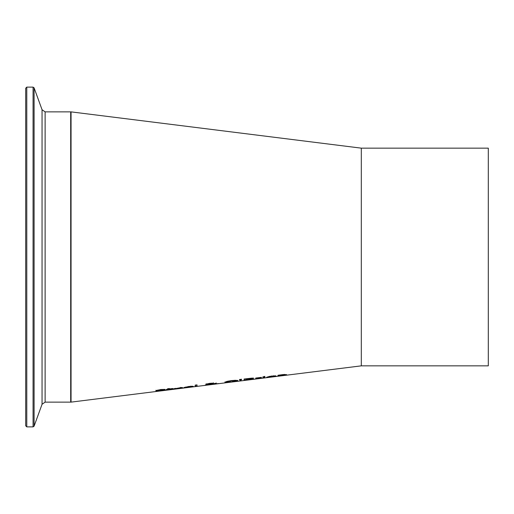 <?xml version="1.0" encoding="UTF-8"?>
<svg xmlns="http://www.w3.org/2000/svg" width="514" height="514" viewBox="0 0 514 514"><rect width="100%" height="100%" fill="white"/><g stroke="black" fill="none" stroke-linecap="round" stroke-linejoin="round"><path stroke-width="0.77" d="M163.632 390.293L155.883 390.672L160.766 389.516L165.078 389.406L157.894 390.396L165.643 390.023L155.774 391.43L163.632 390.017M156.821 390.826L156.821 390.454L155.883 390.306M157.927 389.978L157.894 390.396L156.821 390.454M164.493 389.959L163.632 390.094M182.084 387.517L181.005 387.652M175.255 388.745L182.592 388.083L173.391 388.963L181.577 387.511L182.791 387.8L173.764 388.712M181.005 387.909L180.382 387.415M175.255 388.629L175.255 388.295M169.421 389.394L167.583 389.464M172.794 389.329L167.583 389.83L167.583 388.764L169.421 388.533L169.421 388.937L172.794 388.513L169.421 389.104L169.678 389.638L172.794 389.265M167.583 389.336L166.35 389.49L167.583 389.169M192.609 386.2L191.504 386.335M185.753 387.318L184.256 387.395M191.504 386.592L185.753 387.312L191.504 386.592L190.88 386.098M185.753 387.427L193.097 386.772L183.896 387.646L188.934 386.444L193.296 386.399L185.753 387.427L185.753 386.971M216.24 383.367L215.218 383.849L218.694 383.592L216.201 383.785M216.201 383.907L214.216 383.862M215.218 383.624L214.319 383.688M214.216 384.061L205.279 385.07L207.958 384.074M207.29 384.639L206.204 384.742M207.958 384.016L206.005 383.894M207.958 384.382L206.005 384.26L209.853 383.309L213.522 383.271L210.721 384.035L214.145 383.913L214.332 383.515L216.24 383.271M215.218 383.849L216.24 383.001M213.522 382.898L211.62 383.515M207.29 384.787L213.368 384.119L207.29 384.511M211.62 383.534L207.913 384.009L211.267 383.765L211.607 383.136M207.919 383.617L207.913 384.009M197.023 385.937L195.185 386.168M195.185 386.534L195.185 385.108L197.023 384.877L197.023 386.303L195.185 386.534M252.438 379.326L244.099 380.418L244.099 379.024L251.757 378.143L253.261 378.336L251.23 378.959L253.942 378.94L251.931 379.036M253.132 378.837L252.438 378.959M246.033 379.807L244.099 380.052M253.261 377.963L251.23 378.587M246.033 379.717L246.033 380.103L251.931 379.197L246.033 379.717L251.25 378.619L246.033 378.779M251.25 378.619L251.166 378.175M246.033 379.024L246.033 379.557M226.963 382.14L224.939 381.973M237.776 380.36L235.753 381.035M235.765 380.983L231.364 380.835L226.95 382.088L231.364 381.953L235.765 380.983L234.577 380.27M228.139 381.08L226.95 382.088M226.674 382.525L224.939 382.339L226.68 381.472L231.351 380.585L236.035 380.289L237.776 380.733L231.351 382.024L226.674 382.525L226.674 382.159M264.787 376.929L264.787 377.829L262.956 378.06L262.956 377.16L264.787 376.929M264.787 377.462L262.956 377.694M241.426 379.261L239.865 379.865L239.627 379.486M239.865 380.231L239.44 379.512L241.606 379.236L241.182 380.064L239.865 380.231L239.865 379.865M241.182 380.064L241.182 379.698M268.584 376.955L267.029 377.019M275.928 376.409L266.727 377.263L271.765 376.01L276.127 376.094L268.584 377.038L268.584 376.55M275.588 375.792L274.341 375.952M268.584 377.038L275.928 376.306M269.484 376.582L274.341 376.197L269.484 376.364M274.341 376.197L273.718 375.683M257.553 378.368L255.721 378.593M261.401 377.591L255.721 378.959L255.721 378.066L261.401 377.36M284.698 374.937L279.822 375.361L279.822 375.946L277.984 376.177L277.984 375.265L283.124 374.577L286.536 374.622L286.536 375.111L284.698 375.336L284.345 374.365M286.536 374.622L284.698 374.969M279.822 375.58L277.984 375.811M262.834 376.929L264.916 376.376L262.834 376.929M361.31 148.154L361.31 365.846L71.054 402.128L71.054 111.872L361.31 148.154L488.3 148.154L488.3 365.846L361.31 365.846M25.7 257L25.7 425.785L26.786 426.877L26.786 87.123L25.7 88.215L25.7 419.88M164.326 390.351L164.326 389.985M212.957 383.579L212.957 383.213M228.139 381.446L228.139 381.112M234.577 380.636L234.577 380.302M236.035 381.356L236.035 380.99M26.786 87.123L33.063 87.123L33.063 426.877L34.091 426.157L34.091 87.843L42.052 109.72L42.052 404.28L45.123 402.128L45.123 111.872L70.688 111.872L70.688 402.128L71.054 401.768M70.688 111.872L71.054 112.232M45.123 402.128L70.688 402.128M26.786 426.877L33.063 426.877M33.063 87.123L34.091 87.843M42.052 404.28L34.091 426.157M42.052 109.72L45.123 111.872"/></g></svg>
